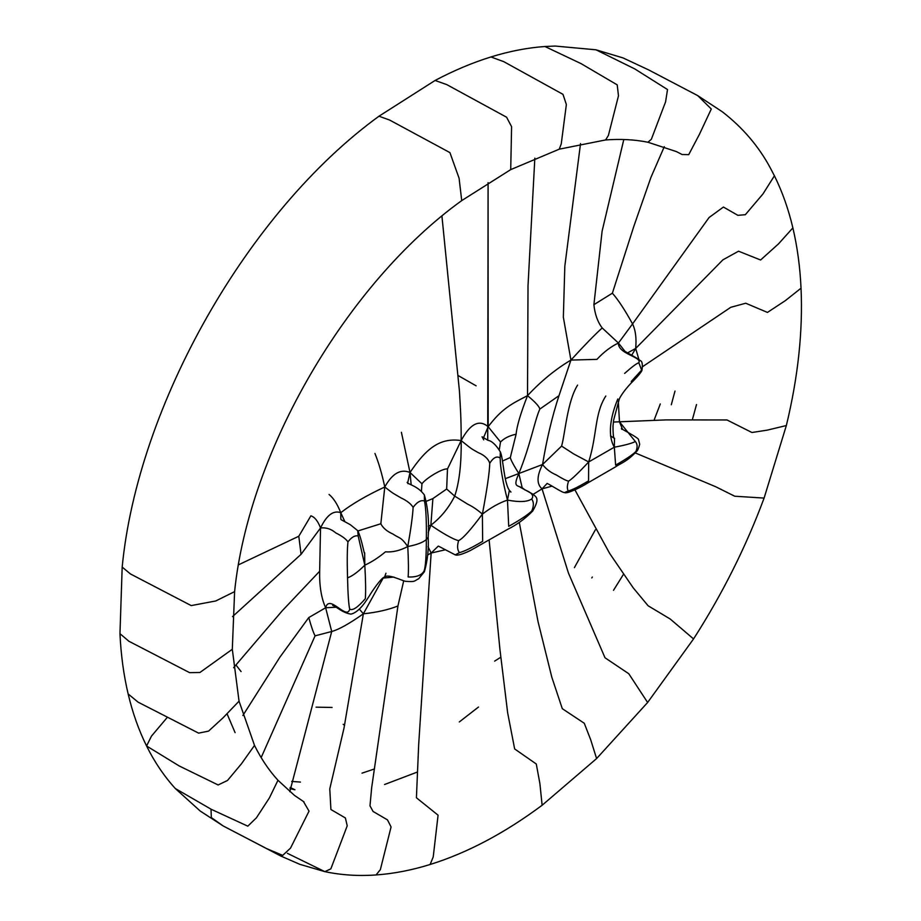 <?xml version="1.0" encoding="UTF-8"?>
<svg xmlns="http://www.w3.org/2000/svg" width="921" height="921" viewBox="0 0 921 921"><rect width="100%" height="100%" fill="white"/><g stroke="black" fill="none" stroke-linecap="round" stroke-linejoin="round"><path stroke-width="1.38" d="M476.122 385.818L458.393 375.699M407.784 546.533C416.718 544.841 422.912 542.515 426.354 539.545C426.331 555.996 425.583 566.461 424.109 570.951C421.645 575.314 416.315 577.329 408.118 576.972C408.636 571.273 408.533 561.131 407.784 546.533C400.508 536.367 400.002 538.831 392.899 534.019C386.993 531.417 382.975 527.998 380.834 523.75L384.782 486.99C394.326 494.565 393.578 493.46 400.98 497.87C406.944 500.69 410.985 503.845 413.126 507.356C412.712 515.576 410.939 528.642 407.784 546.533C399.841 550.677 392.404 552.427 385.473 551.806C378.623 557.55 371.727 562.017 364.808 565.172L364.67 552.842M483.732 439.87L482.063 436.784L487.98 440.33C491.768 440.883 495.878 444.728 500.322 451.843L500.172 458.094C496.96 455.711 493.483 457.426 489.753 463.24C488.222 458.716 484.411 455.193 478.298 452.66C470.274 448.124 471.92 449.206 461.168 440.583C470.171 423.775 479.162 419.147 488.165 426.711L483.513 437.728M605.799 396.018C594.333 413.874 597.234 435.103 588.68 461.951L573.714 453.949L561.591 446.086C565.034 434.516 567.106 401.924 577.594 385.105M489.753 463.24C489.488 472.519 487.025 489.477 482.385 514.125C477.423 509.797 472.508 506.469 467.649 504.144L454.698 496.108C459.303 482.477 461.456 463.965 461.168 440.583C440.169 437.394 426.377 448.205 410.006 472.485C400.67 468.628 392.265 473.463 384.782 486.99C381.962 473.843 378.681 462.664 374.939 453.443M357.912 530.968L380.834 523.75M621.79 429.324L621.433 428.484C621.341 429.14 635.743 436.151 638.403 439.19L639.704 444.279C638.61 448.354 637.597 450.714 636.676 451.359L635.904 451.509C637.666 447.318 637.482 443.991 635.352 441.527C631.887 443.358 624.875 445.246 614.33 447.203L588.68 461.951C578.526 472.841 571.826 479.231 568.591 481.119C566.611 480.831 562.512 478.77 556.284 474.948C550.562 472.496 545.98 469.019 542.55 464.518L561.591 446.086M500.172 458.094C500.253 467.235 502.693 481.234 507.483 500.091C499.527 502.728 491.158 507.402 482.385 514.125C470.723 529.863 462.803 538.681 458.612 540.604C453.259 539.671 439.674 531.405 430.855 525.2C440.768 517.671 448.711 507.978 454.698 496.108L446.662 489.016L447.491 468.939C442.529 468.167 425.778 478.413 421.956 483.79L410.006 472.485L407.704 482.788M500.322 451.843C503.28 457.944 503.787 482.362 509.359 490.34L507.483 500.091L508.714 526.328C519.605 520.25 527.249 515.196 531.659 511.143L532.718 511.028C525.143 518.696 516.831 524.786 507.782 529.276L470.424 550.493C462.446 554.315 457.38 555.766 455.239 554.868L438.511 546.165M335.981 607.227L325.643 607.768C329.304 593.469 346.791 620.812 349.727 609.138C352.616 610.876 357.82 607.4 365.338 598.673C365.867 591.673 365.683 580.506 364.808 565.172L358.188 535.987L357.716 530.646C361.872 538.889 364.509 556.733 364.704 552.899L364.44 552.658M340.851 519.179L340.758 512.698L344.822 521.528M568.591 481.119C567.071 485.494 566.956 488.763 568.28 490.928L564.538 492.551C562.846 493.069 550.919 485.068 547.097 483.421L547.212 483.444M547.132 483.433L542.055 488.867C536.552 484.124 536.713 476.007 542.55 464.518L518.834 473.521C513.642 465.301 510.798 459.959 510.315 457.518L502.486 461.041M458.612 540.604C457.035 545.957 457.311 549.975 459.418 552.635L455.239 554.868M438.246 546.13L431.143 553.049L428.012 546.66M428.207 532.511L430.855 525.2L428.207 526.144M358.188 535.987C354.953 535.216 351.546 537.173 347.965 541.87C345.893 538.923 341.875 535.953 335.9 532.994C331.272 529.011 326.149 527.33 320.531 527.975C326.69 515.138 333.437 510.038 340.758 512.698C337.397 504.178 333.494 498.1 329.05 494.439M552.07 486.138L542.055 488.867L533.121 494.37M568.28 490.928C571.791 490.168 578.549 486.806 588.554 480.877L588.68 461.951M635.352 441.527L619.465 421.783L622.492 429.267M325.643 607.768L331.71 631.495L315.074 635.847C313.336 632.566 311.229 626.464 308.777 617.565L325.643 607.768C321.325 598.155 319.334 585.975 319.656 571.239L320.531 527.975C317.975 521.171 314.775 517.107 310.895 515.806L298.795 536.252L238.504 564.815M347.965 541.87C347.171 548.87 347.033 560.854 347.539 577.812C352.018 576.339 357.774 572.137 364.808 565.172M444.889 549.895L431.143 553.049L427.666 554.949M459.418 552.635C464.161 551.472 471.909 547.696 482.662 541.318L482.385 514.125M617.807 399.023C612.891 410.789 605.926 432.755 614.33 447.203L614.491 438.269M613.398 422.048L666.217 419.895L726.991 419.964L751.939 432.502L767.239 430.142L786.35 425.537L764.096 498.088L734.739 496.223L715.675 486.725L635.352 452.959M385.945 573.253L384.541 577.156C382.019 576.638 371.186 592.468 369.298 595.991C367.813 597.879 360.18 612.143 350.878 614.111C342.082 612.753 336.061 606.237 332.665 605.431L333.978 605.431M349.727 609.138C348.645 604.786 347.919 594.344 347.539 577.812M413.126 507.356C417.178 501.922 420.966 499.804 424.477 501.001C425.974 508.208 426.596 521.056 426.354 539.545L428.173 537.288C428.852 548.858 427.597 560.325 424.408 571.699L424.109 570.951M507.483 500.091C519.317 502.313 527.376 501.945 531.647 499.021C533.927 502.049 533.938 506.09 531.659 511.143M624.645 373.408C631.864 366.961 636.595 363.415 638.817 362.747L641.638 370.092L631.242 381.467L631.679 382.503C623.057 391.448 619.591 398.091 619.269 399.104L613.639 420.126L613.006 426.17C613.029 435.092 613.57 439.19 614.652 438.454L610.519 435.955M614.33 447.203L615.619 465.117C625.82 459.326 632.577 454.79 635.904 451.509M401.395 432.283L410.006 472.485L411.169 484.826M441.93 216.09L459.475 391.517C460.339 407.957 461.214 417.121 461.168 440.583L447.491 468.939M631.714 355.264L635.674 348.46L638.909 359.524M384.782 486.99C366.477 495.51 351.81 504.086 340.758 512.698M320.531 527.975L301.063 554.315L298.795 536.252M359.351 609.115L363.369 613.812C349.232 623.747 338.675 629.642 331.71 631.495L289.804 791.68M383.24 577.951L363.369 613.812L343.994 728.166L329.776 788.894L330.915 809.524L345.375 817.952L347.229 825.815L330.858 868.837L324.837 871.646L287.364 853.307M383.631 578.031L393.808 577.064M403.697 580.84L397.941 605.972C388.489 609.76 376.965 612.373 363.369 613.812M625.014 351.373L618.428 343.038C610.991 346.526 603.819 351.972 596.935 359.374L570.928 360.076L558.989 395.673L539.821 409.085C539.326 406.483 535.228 402.005 527.514 395.662C541.041 381.098 555.524 369.229 570.928 360.076C584.605 345.145 595.024 334.438 602.196 327.957C597.625 321.901 594.862 314.153 593.895 304.69L612.373 293.189C618.175 299.751 624.899 309.997 632.554 323.916L618.428 343.038L602.196 327.957M500.506 441.988L488.165 426.711C501.957 408.544 511.201 404.066 527.514 395.662C520.63 413.345 516.819 426.204 516.105 434.217C509.486 435.598 504.294 438.189 500.506 441.988L499.32 449.46M426.446 501.254L432.893 498.583L430.855 525.2M421.956 483.79L421.438 491.1M432.893 498.583L446.662 489.016M487.716 440.18L488.084 182.646L488.165 426.711M516.105 434.217L510.315 457.518M539.821 409.085C534.272 421.657 530.531 444.993 518.834 473.521L505.272 478.69M558.989 395.673C552.186 416.384 546.706 439.34 542.55 464.518M522.253 488.015L518.834 473.521C511.696 489.811 519.122 483.824 524.705 489.811C531.935 492.689 534.249 495.751 531.647 499.021M642.582 366.685L730.767 307.303L745.722 303.228L767.446 312.426L785.348 300.637L801.04 288.181C800.038 266.848 797.321 246.759 792.877 227.89L778.487 243.892L760.608 259.998L738.538 251.203L722.927 259.826L635.674 348.46L722.927 259.826L738.538 251.203L760.608 259.998L778.487 243.892L792.877 227.89C788.422 209.009 782.263 191.649 774.423 175.796L762.991 193.905L745.331 214.708L737.882 215.33L723.399 207.052L709.078 217.517L632.554 323.916C635.571 330.167 636.618 338.352 635.674 348.46L627.592 352.881M641.638 370.092L641.995 369.954C642.455 371.842 631.184 383.159 631.679 382.503M618.29 401.211L619.465 421.783L666.217 419.895L726.991 419.964L751.939 432.502L767.239 430.142L786.35 425.537C798.081 376.965 802.974 331.18 801.04 288.181M408.038 483.675L407.151 482.397C408.82 484.78 417.558 485.793 424.351 494.911L424.477 501.001M618.428 343.038C617.772 353.963 642.398 357.003 638.817 362.747M654.232 419.769L660.288 403.974M574.405 567.635L595.357 529.817M235.937 664.985L241.095 671.57M316.064 707.167L332.101 707.443M593.895 304.69L602.115 231.136L623.805 139.508L602.115 231.136L593.895 304.69M304.022 801.903L294.478 795.41L277.969 780.271C268.92 770.359 261.092 758.731 254.507 745.411L239.046 701.169L232.311 649.27L234.602 591.627C248.935 450.899 347.332 282.839 461.72 200.605L510.718 169.614L559.266 149.167L605.604 139.946C620.524 138.806 634.638 139.566 647.912 142.237L651.331 139.336L665.595 101.817L667.506 89.544L634.73 68.891L596.014 49.815L622.964 57.896L648.706 69.938L697.738 95.623L711.288 109.012L699.442 134.293L688.724 154.647L682.07 154.509L688.724 154.647L699.442 134.293L711.288 109.012L697.738 95.623L722.248 111.729C742.683 127.57 758.697 146.301 770.29 167.91L774.423 175.796M461.72 200.605L459.084 178.225L449.909 152.598L389.664 120.075L378.98 116.207L435.069 80.472C453.88 70.514 472.508 62.674 490.951 56.952C509.405 51.231 527.399 47.754 544.944 46.511L555.144 46.05L596.014 49.815L634.73 68.891L667.506 89.544L665.595 101.817L651.331 139.336L647.912 142.237L676.371 151.574L682.058 154.498M510.718 169.614L511.592 126.707L506.596 117.22L446.731 84.594L435.069 80.472L446.731 84.594L506.596 117.22L511.592 126.707L510.718 169.614M319.656 571.239L282.321 610.681L233.6 667.713M239.046 701.169L222.951 717.92L208.583 731.101L198.625 733.139L138.127 702.182L128.146 693.939C132.601 712.808 138.749 730.157 146.577 745.987L151.447 736.144L167.219 717.471M301.063 554.315L232.518 616.633L301.063 554.315M128.146 693.939C123.69 675.081 120.962 654.992 119.96 633.66L128.871 641.246L189.576 672.641L199.926 672.491L232.311 649.27L199.926 672.491L189.576 672.641L128.871 641.246L119.96 633.66L122.182 567.071C137.747 405.298 247.726 211.496 378.98 116.207M308.777 617.565L279.949 657.099L242.856 715.536M254.507 745.411L241.452 763.785L227.499 780.467L218.139 784.968L179.238 765.973L146.577 745.987C154.394 761.805 163.961 775.977 175.312 788.526L200.248 811.067L223.193 825.964L211.335 817.572L211.024 809.202M303.493 801.581L309.03 811.148L290.552 848.08L282.712 855.379L266.722 848.632L223.193 825.964L280.963 856.104L299.682 864.278L324.837 871.646C341.426 875.123 358.499 876.216 376.056 874.95C393.635 873.695 411.664 870.218 430.119 864.497C467.304 852.892 504.639 833.148 542.124 805.253L539.89 783.552L536.287 764.004L514.655 748.946L507.655 712.842L499.965 649.696L489.132 540.04M315.074 635.847L261.161 757.603L315.074 635.847M277.969 780.271L269.427 797.862L256.441 817.79L247.807 826.172L211.381 809.375L175.312 788.526L211.381 809.375L247.807 826.172L256.441 817.79L269.427 797.862L277.969 780.271M290.138 787.443L294.95 789.769L289.931 788.595M397.941 605.972L371.658 787.777L369.989 805.829L373.074 811.47L387.499 819.886L391.068 826.954L380.338 869.677L376.056 874.95M431.143 553.049L418.687 744.456L416.419 797.759L438.074 815.189L433.227 856.933L430.119 864.497M574.934 489.914L609.656 553.417L633.211 587.828L648.096 605.765L670.212 619.016L693.548 638.932C722.375 594.01 745.895 547.062 764.096 498.088M693.548 638.932L647.624 702.493L628.79 673.746L605.016 657.778L568.464 573.115L542.055 488.867L568.464 573.115L605.016 657.778L628.79 673.746L647.624 702.493L596.589 758.57L542.124 805.253M588.554 480.877L587.656 483.007C581.577 486.99 566.852 494.266 564.538 492.551M664.294 146.669L650.986 177.269L633.901 226.129L612.373 293.189L633.901 226.129L650.986 177.269L664.294 146.669M494.623 661.128L500.84 657.203M343.176 724.297L344.627 725.288M570.928 360.076L563.353 317.215L564.826 266.215L580.529 143.595M605.604 139.946L608.39 135.468L618.475 95.819L617.22 84.87L581.047 63.618L544.944 46.511M527.514 395.662L528.021 285.637L534.836 158.159M559.266 149.167L561.257 143.849L566.357 104.522L562.984 94.345L503.764 61.661L490.951 56.952M234.602 591.627L215.767 600.964L191.211 605.592L130.448 573.956L122.182 567.071M519.271 522.322L538.048 621.698L551.829 677.246L562.305 708.686L584.271 723.261L590.706 739.77L596.589 758.57M357.716 530.646L350.187 524.625L341.15 519.709M509.808 491.354L510.959 492.056L509.359 490.34M424.351 494.911C427.966 507.667 429.244 521.793 428.173 537.288M532.718 511.028C540.005 498.203 536.598 497.133 532.177 493.771L519.974 487.071M641.995 369.954C642.812 364.325 642.213 361.205 640.21 360.56C637.079 357.878 625.796 352.202 623.517 350.348L624.035 351.292M424.408 571.699L418.675 578.779C414.358 580.552 416.315 582.199 405.643 581.324C401.89 580.725 387.718 573.357 384.541 577.156M227.153 714.028L235.097 732.656M300.43 782.079L291.704 781.411M384.564 784.508L416.764 772.27M374.479 768.954L362.022 773.145M478.506 707.04L459.291 721.949M613.513 590.315L623.54 574.22M592.353 577.041L591.789 577.928M587.656 483.007L615.216 467.062C621.733 462.641 626.464 462.043 636.676 451.359M675.001 391.068L671.305 404.745M696.506 404.538L692.304 419.907"/></g></svg>
